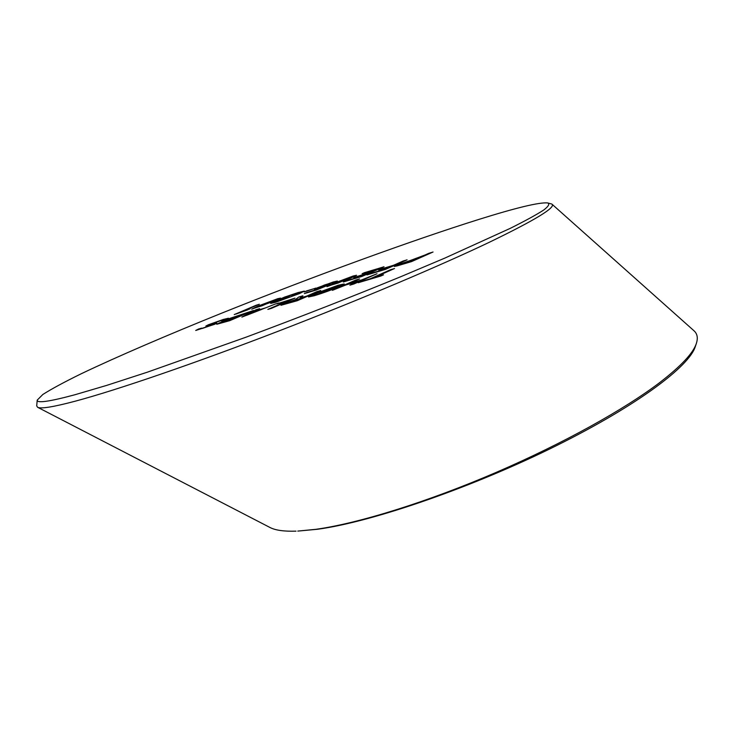 <?xml version="1.0" encoding="UTF-8"?>
<svg xmlns="http://www.w3.org/2000/svg" width="734" height="734" viewBox="0 0 734 734"><rect width="100%" height="100%" fill="white"/><g stroke="black" fill="none" stroke-linecap="round" stroke-linejoin="round"><path stroke-width="1.1" d="M696.373 343.393L695.226 346.787C689.254 366.082 638.975 404.526 557.078 445.327C475.366 486.119 373.606 521.7 317.547 529.26L297.784 531.095L315.904 529.315C359.1 523.305 428.399 501.616 496.423 472.292C564.18 443.042 625.148 408.902 659.802 382.506C681.134 366.037 693.327 352.999 696.373 343.393C698.153 337.906 697.309 333.649 693.85 330.639L551.84 204.052C556.519 207.098 535.545 219.897 488.936 242.459C440.455 265.58 361.357 299.188 278.727 331.034C195.794 362.981 117.22 389.974 75.143 401.214C53.27 407.003 40.746 409.022 37.581 407.26L36.709 405.865L37.214 400.103C36.746 403.416 49.288 401.645 74.84 394.773L106.788 385.359L147.286 372.202L246.229 337.117C300.857 316.749 352.485 296.564 401.103 276.571L444.639 258.184L510.121 228.421C525.526 220.723 536.756 214.557 543.839 209.942C548.683 206.181 549.922 203.832 547.546 202.914C539.086 202.235 516.241 207.722 479.018 219.374C413.178 240 314.969 275.718 221.163 313.372C167.967 334.823 117.642 356.385 81.162 373.789C64.243 382.084 51.463 388.983 42.829 394.488L37.223 400.103M37.581 407.26L269.984 527.489C275.351 530.297 284.03 531.526 296.031 531.15L296.031 531.15M277.333 298.793L280.452 298.132L273.654 301.325L251.652 309.161L258.652 305.821L280.461 298.096M304.225 291.921L315.959 288.067L304.225 291.921M352.87 276.076L356.577 275.25L350.173 278.388L326.988 286.618L333.575 283.361L356.568 275.259M393.543 265.249L407.076 259.818L385.378 269.424L367.009 274.911L384.01 269.47L391.038 266.359L378.726 270.048L393.552 265.286L403.186 260.992M208.392 324.758L228.412 318.226L224.833 320.07L221.567 321.033L223.98 319.795L221.062 320.446L211.75 323.74L210.97 324.382L216.86 323.134L214.576 324.327L195.721 330.474L198.611 328.979L202.612 328.355L211.089 325.382L212.383 324.731L205.85 326.061L208.392 324.758L223.622 319.345M265.543 307.858L241.89 317.079L256.028 309.739L259.625 308.665L255.166 310.941L265.561 307.895L275.525 303.931M306.61 296.123L320.712 290.49L297.233 300.729L280.975 305.289L296.903 299.041L296.013 299.077L298.784 297.013L302.903 295.793L300.151 297.857L306.619 296.16L317.033 291.582M362.192 279.718L377.01 273.736L353.871 283.994L349.889 285.168L359.513 280.911L345.953 284.93L332.392 290.343L355.678 280.085L359.541 278.929L348.632 283.746L362.201 279.755L376.744 273.846M370.119 278.782L394.507 268.525L374.193 277.58L383.524 274.828L380.818 276.03L358.238 282.709L370.138 278.819L390.47 269.727L394.25 268.644M313.849 294.141L338.282 285.214L344.246 283.939L339.558 286.48C331.906 289.82 323.483 292.903 314.29 295.729L308.509 296.958L313.849 294.141L338.282 285.214M276.957 303.867L295.022 298.132L271.424 308.353L267.855 309.409L288.792 300.353L276.957 303.867M226.769 319.868L253.478 310.5L229.724 320.666L216.741 324.272L227.962 319.694L226.76 319.859L229.228 318.584L253.202 310.61M394.332 266.46L433.032 252.01L411.526 261.616L397.021 265.919L394.323 266.442L396.709 265.121L420.288 257.111L429.014 253.221M362.11 273.681L384.001 266.754L362.146 276.369L343.301 282.003L360.908 276.379L367.706 273.387L353.715 277.58L370.23 272.277L377.735 268.983L362.11 273.681M314.427 289.37L324.52 284.994L337.346 281.03L320.822 286.728L318.602 287.866L321.097 287.278L330.392 284.269L316.336 290.013L304.344 293.6L316.556 289.563L323.63 286.664L314.418 289.352L317.455 287.756L333.511 281.902M286.985 296.518L282.792 298.316L289.242 296.38L286.664 297.481L276.856 300.426L285.076 296.903L304.326 291.095L299.509 293.582L275.736 302.224L270.727 303.399L272.635 302.28L278.415 301.078L290.581 296.857L300.169 292.545L286.985 296.518M235.807 314.115L259.313 304.252L241.881 311.666L247.835 309.794L235.807 314.115M547.546 202.914L551.84 204.052M383.258 274.947L374.193 277.58M358.513 282.627L360.954 281.498M360.963 281.535L370.138 278.819M350.164 285.086L359.513 280.911M332.676 290.251L355.678 280.085M355.687 280.113L359.275 279.048M362.201 279.755L348.632 283.746M338.301 285.251L344.255 283.957M308.528 296.976L313.858 294.169M313.134 295.38L317.024 294.573L335.768 287.636L339.714 285.554L335.658 286.37L317.556 293.04L313.124 295.343L317.015 294.536L339.714 285.554M317.042 291.618L320.437 290.609M280.984 305.307L283.746 303.821M283.764 303.848L296.903 299.041M296.022 299.096L298.784 297.013M298.802 297.05L302.803 295.857M300.16 297.894L301.16 297.729M301.179 297.756L306.619 296.16M288.563 302.94L296.316 300.646L303.894 297.307L287.434 302.72L285.911 303.564L288.563 302.94L296.297 300.619L303.894 297.307M285.902 303.537L288.554 302.903M277.241 303.784L294.747 298.252M268.139 309.326L288.792 300.353M275.544 303.968L278.828 302.986M242.064 317.024L256.028 309.739L259.451 308.757M265.561 307.895L255.166 310.941M246.615 315.308L261.799 309.372L253.469 311.803L246.615 315.308L261.79 309.335M216.75 324.281L219.301 322.932M219.319 322.96L227.962 319.694M230.669 318.538L239.284 316.171L247.422 312.647L232.476 317.62L230.669 318.538L239.266 316.143L247.422 312.647M224.641 321.841L236.522 317.317L222.907 321.822L221.154 322.749L229.146 320.474L236.522 317.317M221.145 322.712L224.622 321.804M223.631 319.373L228.412 318.244M221.824 320.96L223.989 319.831M210.419 324.446L210.97 324.382M210.988 324.41L216.869 323.153M195.739 330.493L198.611 328.979M198.63 329.016L201.575 328.144M200.043 328.979L211.089 325.382M211.098 325.419L212.383 324.731M205.869 326.079L208.401 324.795M429.023 253.258L432.776 252.129M403.214 263.763L410.022 261.735L417.802 258.221L400.755 263.901L399.213 264.754L400.14 264.653L410.003 261.699L417.802 258.221M400.14 264.653L403.195 263.735M399.223 264.781L400.131 264.625M403.195 261.02L406.81 259.937M367.294 274.828L369.578 273.782M369.587 273.819L384.01 269.47M384.02 269.506L391.038 266.359M379.01 269.965L381.249 268.938M381.258 268.974L393.552 265.286M362.394 273.599L364.605 272.589M364.614 272.626L383.735 266.873M343.585 281.911L345.879 280.865M345.897 280.902L360.917 276.406L367.706 273.387M353.999 277.498L370.23 272.277M370.239 272.314L377.735 268.983M326.997 286.627L333.575 283.361M333.594 283.397L352.88 276.112M331.245 285.076L338.172 283.003L352.311 276.782L336.86 282.379L331.245 285.076L338.163 282.966L352.32 276.801M333.53 281.939L337.346 281.049M331.933 283.232L333.126 282.507M318.62 287.893L321.097 287.278M321.107 287.315L327.41 285.122M327.428 285.15L330.098 284.388M304.628 293.508L307.243 292.343M307.252 292.38L316.556 289.563M316.565 289.591L323.63 286.664M304.509 291.838L306.775 290.82M306.784 290.857L315.684 288.187M288.967 296.499L282.792 298.316M277.14 300.344L285.076 296.903M285.086 296.94L298.353 292.471M298.371 292.508L304.326 291.114M270.736 303.408L272.635 302.28M272.653 302.316L276.232 301.151M275.076 301.885L278.415 301.078M278.434 301.114L290.581 296.857M290.591 296.894L295.949 294.664M295.958 294.701L300.178 292.582M251.661 309.179L258.652 305.821M258.671 305.858L277.351 298.83M255.707 307.693L262.01 305.784L276.415 299.573L261.625 304.94L255.707 307.693L261.992 305.748L276.415 299.573M234.219 314.592L256.395 305.133M256.405 305.161L259.038 304.371M241.899 311.693L250.12 308.821"/></g></svg>
